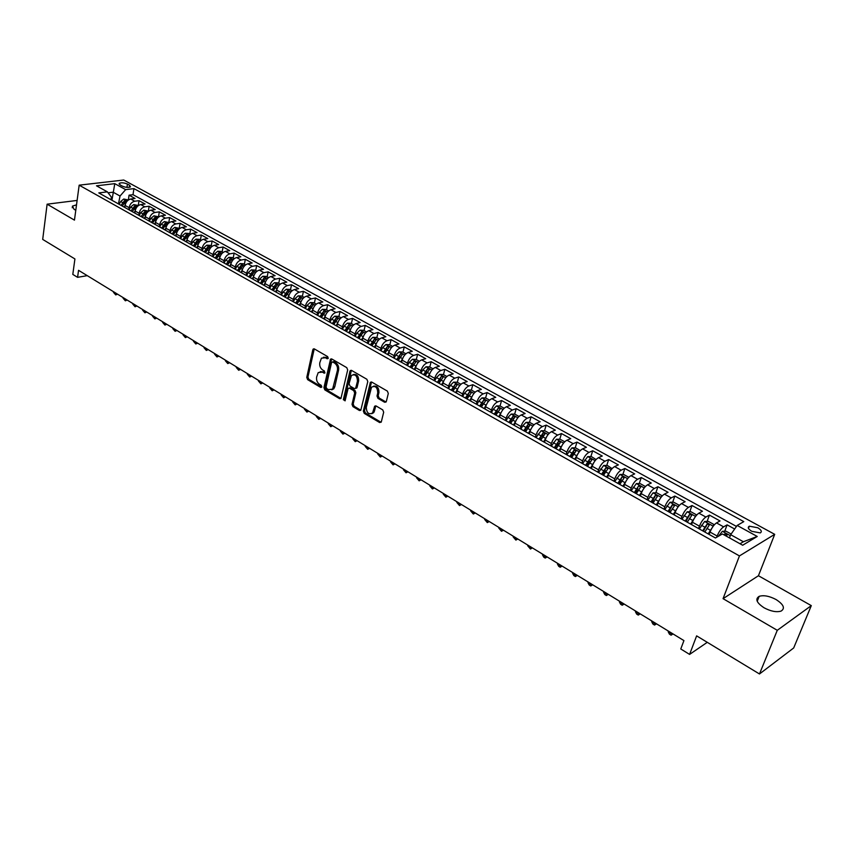 <?xml version="1.0" encoding="UTF-8"?>
<svg xmlns="http://www.w3.org/2000/svg" width="854" height="854" viewBox="0 0 854 854"><rect width="100%" height="100%" fill="white"/><g stroke="black" fill="none" stroke-linecap="round" stroke-linejoin="round"><path stroke-width="1.28" d="M328.246 358.178L327.605 356.577L314.368 348.923L312.799 349.766L306.767 377.404L307.653 379.656L320.709 387.438L321.819 386.883L321.189 385.293L319.481 384.289C317.154 382.571 316.204 380.147 316.62 377.041L318.222 372.579L322.193 372.163L324.776 373.07L324.381 370.999L322.673 369.995C320.325 368.287 319.364 365.864 319.791 362.726L321.446 358.178L325.395 357.762L327.125 358.755L328.246 358.178M776.083 599.551C769.39 596.039 763.754 594.971 759.185 596.327C754.947 598.996 756.591 602.817 764.095 607.802C770.778 611.336 776.425 612.446 781.047 611.112C785.349 608.379 783.694 604.525 776.083 599.551M76.518 204.853L72.473 206.102L74.127 209.401L75.792 210.212M757.776 527.761L749.31 526.181C747.378 527.377 748.2 529.085 751.787 531.316L760.263 532.907C762.216 531.711 761.384 529.992 757.776 527.761M384.62 402.255L386.339 401.455L388.303 393.459L387.364 391.1L371.768 382.09L370.38 382.293L363.334 411.062L364.252 413.379L379.635 422.538L381.332 421.759L383.681 412.236L382.741 409.888L376.091 405.97L374.671 406.194L372.547 413.005C368.704 414.852 366.622 412.973 366.291 407.358L371.533 387.204C375.397 385.4 377.479 387.3 377.767 392.904L377.009 396.021L377.948 398.359L384.62 402.255L386.072 402.02M77.106 200.434L47.119 204.181L42.7 239.408L74.917 258.943L72.803 274.401L77.575 277.337L78.547 270.323L683.926 640.596L680.777 648.976L689.594 654.41L707.272 642.315M777.279 630.305L811.3 605.625L758.437 575.735L723.06 598.665L777.279 630.305L759.484 673.977L696.629 635.867L689.594 654.41M723.06 598.665L739.447 555.922L79.166 185.169L123.734 180.023L774.706 534.337L739.447 555.922M47.119 204.181L74.458 220.129L79.166 185.169M347.685 369.953L346.767 367.647L331.79 358.99L330.53 359.128L323.933 387.62L324.83 389.894L339.604 398.69L340.917 398.53L347.685 369.953M351.57 370.422L366.857 379.251L367.786 381.589L360.794 410.294L359.417 410.496L352.937 406.632L352.019 404.326L354.688 393.021L353.769 390.705L349.478 388.186L348.144 388.367L345.101 400.739L343.329 399.683L349.926 371.255L351.57 370.422M811.3 605.625L793.686 647.962L759.484 673.977M734.654 529.01L727.117 524.858L724.715 531.252M716.677 537.262L717.146 536.034C718.961 531.668 721.118 528.605 723.616 526.843L716.495 522.915L720.007 520.94L709.428 515.101L707.112 521.42M698.561 528.53L699.437 526.139C701.219 521.805 703.365 518.773 705.884 517.044L698.871 513.169L702.436 511.247L692.007 505.504L689.765 511.738M686.2 521.613L686.755 520.065M681.14 518.784L681.994 516.403C683.744 512.08 685.89 509.08 688.431 507.393L681.524 503.572L685.121 501.704L674.852 496.046L672.674 502.205M669.184 512.09L670.112 509.443M663.985 509.176L664.818 506.817C666.526 502.515 668.661 499.537 671.233 497.882L664.423 494.124L668.052 492.299L657.943 486.727L655.829 492.811M652.403 502.696L653.662 499.056M647.076 499.718L647.887 497.359C649.563 493.078 651.698 490.132 654.281 488.52L647.578 484.805L651.25 483.033L641.279 477.535L639.24 483.545M635.878 493.452L637.394 488.968M630.412 490.399L631.213 488.05C632.857 483.791 634.981 480.866 637.586 479.286L630.978 475.625L634.682 473.895L624.861 468.483L622.876 474.429M619.577 484.335L621.242 479.329M613.994 481.208L614.773 478.87C616.385 474.632 618.509 471.739 621.136 470.191L614.624 466.583L618.36 464.896L608.678 459.559L606.756 465.441M603.543 475.283L605.262 469.999M597.821 472.155L598.569 469.828C600.159 465.611 602.273 462.74 604.92 461.224L598.494 457.669L602.262 456.025L592.719 450.773L590.861 456.58M588.064 465.313L589.452 460.968M581.873 463.231L582.609 460.914C584.168 456.709 586.271 453.869 588.929 452.385L582.599 448.884L586.399 447.282L576.994 442.094L575.19 447.848M572.767 455.545L573.845 452.108M566.149 454.435L566.864 452.118C568.39 447.944 570.493 445.126 573.173 443.664L566.939 440.216L570.76 438.668L561.484 433.554L559.733 439.234M557.662 445.969L558.452 443.418M550.649 445.756L551.353 443.461C552.848 439.298 554.951 436.511 557.641 435.081L551.492 431.676L555.346 430.16L546.197 425.121L544.5 430.747M542.728 436.597L543.251 434.867M535.362 437.205L536.056 434.921C537.529 430.779 539.611 428.014 542.322 426.605L536.259 423.253L540.144 421.78L531.113 416.805L529.469 422.378M527.943 427.534L528.263 426.456M520.299 428.772L520.972 426.498C522.413 422.378 524.495 419.634 527.217 418.257L521.239 414.948L525.146 413.517L516.254 408.618L514.652 414.115M513.307 418.748L513.478 418.161M505.44 420.456L506.091 418.182C507.511 414.083 509.592 411.372 512.325 410.027L506.422 406.76L510.361 405.362L501.586 400.526L500.028 405.981M490.783 412.258L491.424 409.995C492.811 405.917 494.882 403.216 497.636 401.903L491.819 398.679L495.768 397.323L487.111 392.552L485.606 397.953L481.976 397.889L478.774 401.145L476.927 404.497M476.329 404.166L476.948 401.914C478.315 397.857 480.386 395.178 483.15 393.886L477.407 390.716L481.378 389.392L472.849 384.684L471.376 390.064M462.067 396.192L462.676 393.95C464.021 389.904 466.081 387.246 468.857 385.987L463.188 382.859L467.191 381.567L458.769 376.924L457.328 382.282M448.265 388.463L448.596 386.083C449.909 382.058 451.969 379.432 454.755 378.194L449.161 375.098L453.186 373.849L444.87 369.27L443.472 374.596M434.12 380.553L434.697 378.322C435.999 374.319 438.038 371.714 440.835 370.497L435.326 367.444L439.362 366.227L431.163 361.712L429.797 367.017M420.424 372.888L420.99 370.668C422.26 366.686 424.299 364.092 427.107 362.907L421.673 359.897L425.73 358.712L417.638 354.25L416.293 359.545M406.91 365.32L407.465 363.121C408.714 359.15 410.742 356.577 413.56 355.413L408.191 352.446L412.268 351.293L404.284 346.895L402.971 352.158M393.577 357.858L394.11 355.659C395.338 351.709 397.366 349.169 400.195 348.026L394.9 345.091L398.989 343.97L391.1 339.625L389.83 344.877M380.414 350.492L380.937 348.304C382.144 344.375 384.161 341.846 387.001 340.725L381.77 337.832L385.88 336.743L378.098 332.452L376.849 337.682M367.423 343.223L367.935 341.045C369.12 337.127 371.127 334.629 373.977 333.53L368.811 330.669L372.942 329.612L365.256 325.374L364.039 330.583M354.591 336.049L355.093 333.871C356.257 329.986 358.264 327.498 361.114 326.42L356.022 323.602L360.164 322.566L352.574 318.393L351.389 323.57M341.931 328.961L342.422 326.794C343.564 322.919 345.56 320.453 348.421 319.396L343.393 316.62L347.546 315.617L340.052 311.486L338.899 316.653M329.43 321.969L329.911 319.812C331.032 315.948 333.028 313.503 335.889 312.468L330.925 309.724L335.088 308.753L327.69 304.675L326.57 309.81M317.09 315.062L317.549 312.916C318.659 309.073 320.645 306.639 323.517 305.625L318.617 302.914L322.791 301.974L315.489 297.939L314.389 303.063M304.899 308.241L305.358 306.106C306.437 302.273 308.422 299.871 311.294 298.868L306.458 296.189L310.653 295.27L303.437 291.299L302.359 296.402M292.869 301.505L293.306 299.38C294.374 295.569 296.349 293.178 299.231 292.196L294.449 289.549L298.654 288.663L291.524 284.734L290.477 289.816M280.977 294.843L281.414 292.73C282.46 288.94 284.425 286.57 287.318 285.61L282.589 282.994L286.805 282.13L279.77 278.255L278.746 283.314M269.234 288.278L269.661 286.165C270.686 282.396 272.65 280.037 275.543 279.098L270.878 276.525L275.105 275.682L268.145 271.85L267.153 276.888M257.641 281.788L258.047 279.685C259.061 275.927 261.014 273.59 263.918 272.672L259.306 270.12L263.544 269.309L256.67 265.519L255.698 270.537M246.187 275.372L246.582 273.291C247.575 269.544 249.528 267.227 252.432 266.32L247.873 263.801L252.122 263.011L245.333 259.274L244.383 264.27M234.861 269.042L235.256 266.96C236.227 263.235 238.17 260.929 241.084 260.043L236.579 257.556L240.839 256.798L234.135 253.094L233.206 258.068M223.684 262.786L224.068 260.716C225.018 257.001 226.961 254.716 229.875 253.851L225.424 251.386L229.694 250.649L223.065 246.998L222.157 251.951M212.635 256.606L213.009 254.535C213.948 250.841 215.881 248.578 218.795 247.724L214.397 245.29L218.677 244.575L212.123 240.967L211.237 245.899M201.715 250.489L202.078 248.439C203.006 244.756 204.928 242.504 207.853 241.671L203.508 239.269L207.789 238.576L201.32 235.01L200.455 239.921M190.922 244.457L191.285 242.408C192.193 238.746 194.114 236.505 197.028 235.693L192.737 233.313L197.028 232.64L190.634 229.118L189.791 234.017M180.269 238.49L180.61 236.451C181.507 232.811 183.418 230.58 186.343 229.779L182.105 227.431L186.396 226.78L180.077 223.3L179.255 228.178M169.732 232.598L170.063 230.559C170.949 226.929 172.85 224.73 175.775 223.94L171.59 221.624L175.881 220.983L169.636 217.546L168.836 222.403M159.314 226.769L159.645 224.741C160.509 221.133 162.409 218.934 165.334 218.165L161.192 215.87L165.495 215.261L159.314 211.856L158.545 216.692M149.012 221.005L149.333 218.987C150.187 215.389 152.076 213.212 155.012 212.454L150.912 210.191L155.225 209.593L149.119 206.23L148.361 211.055M138.839 215.304L139.149 213.297C139.992 209.721 141.871 207.554 144.806 206.817L140.761 204.576L145.073 203.999L139.031 200.669L134.718 201.234C131.783 201.96 129.904 204.117 129.082 207.671L128.783 209.668M138.295 205.472L139.031 200.669M716.495 522.915C713.987 524.655 711.83 527.708 710.026 532.053L709.14 534.455M698.871 513.169C696.341 514.877 694.195 517.898 692.423 522.232L691.559 524.612M681.524 503.572C678.962 505.248 676.827 508.237 675.087 512.549L674.244 514.919M664.423 494.124C661.85 495.758 659.715 498.725 658.018 503.017L657.185 505.376M647.578 484.805C644.983 486.406 642.848 489.353 641.183 493.623L640.383 495.96M630.978 475.625C628.363 477.205 626.238 480.108 624.605 484.357L623.815 486.705M614.624 466.583C611.987 468.12 609.863 471.002 608.261 475.24L607.493 477.567M598.494 457.669C595.846 459.174 593.733 462.035 592.164 466.241L591.406 468.568M582.599 448.884C579.941 450.357 577.827 453.186 576.279 457.381L575.553 459.698M566.939 440.216C564.248 441.667 562.156 444.475 560.63 448.638L559.925 450.944M551.492 431.676C548.791 433.095 546.699 435.882 545.204 440.023L544.51 442.319M536.259 423.253C533.547 424.641 531.455 427.406 529.992 431.537L529.32 433.821M521.239 414.948C518.506 416.314 516.424 419.047 514.994 423.157L514.332 425.431M506.422 406.76C503.679 408.095 501.608 410.806 500.198 414.895L499.547 417.168M491.819 398.679C489.064 399.992 486.993 402.682 485.606 406.75L484.976 409.013M477.407 390.716C474.632 391.997 472.572 394.665 471.216 398.711L470.597 400.964M463.188 382.859C460.413 384.108 458.352 386.755 457.018 390.79L456.42 393.021M449.161 375.098C446.375 376.326 444.326 378.952 443.012 382.966L442.425 385.197M435.326 367.444C432.519 368.65 430.48 371.255 429.199 375.248L428.623 377.468M421.673 359.897C418.855 361.082 416.827 363.655 415.556 367.636L415.001 369.846M408.191 352.446C405.372 353.609 403.344 356.161 402.106 360.121L401.561 362.331M394.9 345.091C392.061 346.233 390.043 348.763 388.826 352.713L388.292 354.901M381.77 337.832C378.93 338.953 376.913 341.461 375.717 345.39L375.194 347.578M368.811 330.669C365.96 331.758 363.953 334.256 362.779 338.163L362.267 340.34M356.022 323.602C353.161 324.669 351.165 327.146 350.001 331.032L349.51 333.199M343.393 316.62C340.532 317.667 338.536 320.122 337.394 323.997L336.914 326.153M330.925 309.724C328.053 310.749 326.068 313.194 324.947 317.047L324.477 319.193M318.617 302.914C315.734 303.917 313.749 306.34 312.66 310.183L312.19 312.318M306.458 296.189C303.576 297.181 301.59 299.583 300.523 303.405L300.064 305.529M294.449 289.549C291.556 290.52 289.591 292.911 288.535 296.712L288.086 298.825M282.589 282.994C279.696 283.944 277.731 286.314 276.696 290.093L276.258 292.207M270.878 276.525C267.975 277.454 266.021 279.802 264.996 283.571L264.58 285.674M259.306 270.12C256.403 271.038 254.449 273.365 253.446 277.123L253.04 279.215M247.873 263.801C244.97 264.697 243.027 267.014 242.034 270.75L241.639 272.832M236.579 257.556C233.676 258.442 231.733 260.737 230.761 264.452L230.377 266.533M225.424 251.386C222.51 252.25 220.578 254.535 219.627 258.228L219.243 260.299M214.397 245.29C211.482 246.144 209.561 248.407 208.622 252.09L208.248 254.15M203.508 239.269C200.583 240.102 198.662 242.344 197.744 246.016L197.381 248.066M192.737 233.313C189.823 234.135 187.901 236.366 186.994 240.017L186.652 242.066M182.105 227.431C179.18 228.231 177.269 230.452 176.372 234.081L176.031 236.12M171.59 221.624C168.654 222.403 166.754 224.602 165.879 228.221L165.548 230.249M161.192 215.87C158.257 216.638 156.367 218.827 155.503 222.435L155.182 224.453M150.912 210.191C147.988 210.949 146.098 213.116 145.244 216.702L144.934 218.72M140.761 204.576C137.825 205.312 135.946 207.469 135.113 211.045L134.804 213.052M120.136 184.934L122.303 186.119C125.645 187.506 128.378 187.752 130.502 186.877L129.616 185.254L127.449 184.069C124.108 182.692 121.375 182.446 119.261 183.322L120.136 184.934M740.023 543.763L743.386 541.746L730.672 534.689L737.162 525.445L743.802 521.613L133.929 188.617L125.655 189.631L120.03 196.036L118.46 203.903M737.162 525.445L757.231 536.461L742.67 545.236L722.399 533.963L715.438 537.977L98.797 192.908L107.369 191.862L96.491 185.809L114.788 183.663L125.655 189.631M736.468 526.427L133.01 194.68L129.061 195.182L135.039 198.47L130.715 199.025C127.78 199.751 125.901 201.886 125.09 205.44L124.791 207.447M114.788 201.854L118.471 203.903M144.806 206.817L149.119 206.23M155.012 212.454L159.314 211.856M165.334 218.165L169.636 217.546M175.775 223.94L180.077 223.3M186.343 229.779L190.634 229.118M197.028 235.693L201.32 235.01M207.853 241.671L212.123 240.967M218.795 247.724L223.065 246.998M229.875 253.851L234.135 253.094M241.084 260.043L245.333 259.274M252.432 266.32L256.67 265.519M263.918 272.672L268.145 271.85M275.543 279.098L279.77 278.255M287.318 285.61L291.524 284.734M299.231 292.196L303.437 291.299M311.294 298.868L315.489 297.939M323.517 305.625L327.69 304.675M335.889 312.468L340.052 311.486M348.421 319.396L352.574 318.393M361.114 326.42L365.256 325.374M373.977 333.53L378.098 332.452M387.001 340.725L391.1 339.625M400.195 348.026L404.284 346.895M413.56 355.413L417.638 354.25M427.107 362.907L431.163 361.712M440.835 370.497L444.87 369.27M454.755 378.194L458.769 376.924M468.857 385.987L472.849 384.684M483.15 393.886L487.111 392.552M497.636 401.903L501.586 400.526M512.325 410.027L516.254 408.618M527.217 418.257L531.113 416.805M542.322 426.605L546.197 425.121M557.641 435.081L561.484 433.554M573.173 443.664L576.994 442.094M588.929 452.385L592.719 450.773M604.92 461.224L608.678 459.559M621.136 470.191L624.861 468.483M637.586 479.286L641.279 477.535M654.281 488.52L657.943 486.727M671.233 497.882L674.852 496.046M688.431 507.393L692.007 505.504M705.884 517.044L709.428 515.101M723.616 526.843L727.117 524.858M730.672 534.689L729.465 537.892M120.03 196.036L113.112 192.193L108.095 192.812M111.938 200.252L114.788 183.663M110.999 199.729L111.372 197.114L107.369 191.862M758.437 575.735L774.706 534.337M77.575 277.337L87.268 275.65M128.346 199.964L129.061 195.182M133.01 194.68L133.929 188.617M124.844 207.479L128.901 209.753M135.017 213.169L139.117 215.464M145.308 218.923L149.461 221.25M155.716 224.751L159.922 227.1M166.242 230.644L170.501 233.025M176.906 236.611L181.208 239.013M187.688 242.643L192.043 245.087M198.608 248.749L203.017 251.225M209.657 254.94L214.119 257.438M232.16 267.526L236.729 270.088M220.524 261.014L225.349 263.726M243.614 273.942L248.247 276.525M255.218 280.432L259.904 283.058M266.96 287.008L271.7 289.655M278.852 293.659L283.656 296.349M290.894 300.405L295.762 303.127M303.095 307.226L308.016 309.981M315.446 314.133L320.442 316.93M327.957 321.136L333.017 323.965M340.629 328.235L345.753 331.096M353.471 335.419L358.659 338.323M379.656 350.076L384.983 353.054L389.2 347.098L387.47 346.35L383.425 352.179M366.195 342.539L371.736 345.635M393.021 357.548L398.412 360.569M406.547 365.117L412.023 368.181M420.264 372.792L425.815 375.899M434.174 380.574L439.789 383.724M447.998 388.314L453.965 391.655M462.558 396.459L468.334 399.693M477.044 404.561L482.894 407.838M491.733 412.781L497.668 416.111M506.625 421.118L512.646 424.491M521.73 429.573L527.836 432.989M537.049 438.145L543.24 441.614M552.591 446.845L558.879 450.357M568.358 455.662L574.731 459.238M584.349 464.619L590.819 468.238M600.586 473.703L607.151 477.375M633.775 492.278L640.532 496.057M616.834 482.798L623.719 486.641M650.737 501.768L657.601 505.611M667.967 511.407L674.927 515.304M685.452 521.196L692.519 525.146M703.205 531.124L710.389 535.148M757.231 536.461L743.386 541.746M328.182 358.37L326.591 357.442L323.463 357.25M320.218 371.639L323.378 371.832L324.968 372.76M314.251 348.859L307.942 377.073L308.838 379.325L321.777 387.022M331.63 358.915L325.107 387.278L326.014 389.541L340.992 398.434M332.686 361.979L331.555 362.555L326.057 386.969L326.687 388.559L328.491 389.637L332.601 389.146L337.426 370.369C337.864 367.209 336.892 364.754 334.512 363.035L332.686 361.979L333.871 361.658L332.484 361.893M331.747 389.83L333.775 388.805L334.789 386.755L333.615 387.097M333.871 361.658L335.697 362.715C338.077 364.434 339.049 366.878 338.6 370.038L334.789 386.755M349.169 388.058L350.652 387.844L354.944 390.353L355.862 392.669L353.193 403.963L354.111 406.269L360.836 410.24M351.378 370.326L344.504 399.33L345.059 400.878M357.463 381.194C357.207 375.739 355.2 373.828 351.442 375.461L349.072 383.702L349.98 386.008L354.282 388.527L355.627 388.346L357.463 381.194L358.648 380.841C358.669 376.091 356.897 373.999 353.321 374.543M355.68 388.282L357.1 387.374L355.937 387.716M358.648 380.841L357.1 387.374M373.476 386.179C377.148 385.602 378.973 387.727 378.941 392.552L378.183 395.658L379.112 397.996L385.784 401.892M371.789 413.678L373.71 412.621L374.426 411.116L373.251 411.489M374.671 406.194L375.792 405.842L374.426 411.116M371.522 381.984L364.498 410.689L365.416 413.005L381.087 422.282M128.388 199.985L123.745 199.025L120.67 201.491L119.165 204.298M125.122 205.227L124.129 207.074M122.239 206.017L126.2 200.818L124.705 200.37L121.054 205.355M113.529 291.716L115.93 293.178M117.532 294.16L115.728 294.908L113.443 292.281M115.728 294.908L115.845 293.744L116.603 293.595M138.433 205.547L133.715 204.565L130.63 207.042L129.125 209.87M135.156 210.799L134.142 212.678M132.231 211.611L136.202 206.38L134.697 205.921L131.025 210.938M123.147 297.598L125.57 299.081M127.161 300.053L125.346 300.811L123.061 298.163M125.346 300.811L125.485 299.647L126.243 299.498M148.585 211.184L143.792 210.159L140.707 212.667L139.191 215.507M145.297 216.425L144.273 218.346M142.34 217.268L146.322 212.005L144.806 211.536L141.113 216.585M132.872 303.544L135.316 305.049M136.896 306.01L135.081 306.767L132.786 304.109M135.081 306.767L135.989 305.454M158.865 216.873L153.998 215.816L150.902 218.346L149.375 221.197M155.556 222.115L154.51 224.079M154.275 219.788L152.546 222.979L156.549 217.685L155.022 217.215L151.318 222.296M142.703 309.564L145.084 311.646L145.18 311.069M146.739 312.03L144.924 312.799L142.607 310.13M144.924 312.799L145.084 311.646L145.853 311.486M169.263 222.638L164.31 221.549L161.214 224.1L159.677 226.961M165.943 227.879L164.875 229.875M162.89 228.765L166.904 223.449L165.366 222.958L161.652 228.071M162.868 228.755L164.79 225.317M152.642 315.638L152.546 316.215L155.054 317.741L155.15 317.176M156.698 318.115L154.873 318.894L152.546 316.215M154.873 318.894L155.812 317.581M179.778 228.466L174.75 227.345L171.643 229.918L170.095 232.8M176.447 233.708L175.358 235.747M173.351 234.626L177.376 229.267L175.828 228.765L172.092 233.921M173.309 234.594L175.369 230.986M162.698 321.787L165.132 323.912L165.228 323.335M166.765 324.274L164.939 325.064L162.602 322.364M164.939 325.064L165.9 323.741M190.41 234.359L188.723 233.42L185.307 233.206L182.201 235.8L180.642 238.704M187.079 239.6L185.958 241.682M183.941 240.55L187.965 235.16L186.418 234.647L182.66 239.835M183.866 240.508L186.418 234.647M172.871 328.011L172.764 328.587L175.326 330.146L175.422 329.58M176.949 330.498L175.113 331.299L172.764 328.587M175.113 331.299L176.084 329.975M201.181 240.326L199.42 239.344L195.993 239.131L192.887 241.757L191.317 244.671M197.84 245.557L196.698 247.681M194.648 246.539L198.683 241.116L197.125 240.593L193.356 245.813M194.552 246.486L197.125 240.593M183.151 334.298L183.055 334.875L185.638 336.455L185.745 335.889M187.239 336.796L185.403 337.608L183.055 334.875M185.403 337.608L186.396 336.284M212.08 246.358L210.244 245.344L206.807 245.141L203.69 247.777L202.11 250.713M208.728 251.588L207.554 253.766M205.483 252.603L209.529 247.148L207.96 246.614L204.17 251.866M205.376 252.538L207.96 246.614M193.548 340.661L196.068 342.838L196.174 342.262M197.658 343.169L195.812 343.981L193.452 341.237M195.812 343.981L196.826 342.667M223.097 252.474L221.186 251.418L217.749 251.215L214.621 253.873L213.03 256.83M219.745 257.684L218.549 259.915M216.446 258.741L220.503 253.254L218.923 252.709L215.123 257.993M216.318 258.666L218.923 252.709M204.074 347.098L203.967 347.674L206.615 349.297L206.721 348.72M208.195 349.617L206.348 350.439L203.967 347.674M206.348 350.439L207.373 349.115M234.263 258.655L232.267 257.556L228.819 257.353L225.691 260.043L224.09 263.011M230.89 263.854L229.662 266.138M227.548 264.943L231.615 259.435L230.025 258.879L226.203 264.196M227.388 264.857L230.025 258.879M214.717 353.609L214.61 354.196L217.29 355.83L217.407 355.253M218.848 356.139L217.001 356.961L214.61 354.196M217.001 356.961L218.048 355.648M245.557 264.911L243.486 263.769L240.027 263.576L236.889 266.288L235.277 269.277M242.184 270.099L240.924 272.437M238.778 271.23L242.856 265.69L241.255 265.114L237.423 270.472M238.597 271.134L241.255 265.114M225.488 360.196L225.381 360.783L228.093 362.438L228.199 361.861M229.63 362.726L227.783 363.569L225.381 360.783M227.783 363.569L228.851 362.245M256.979 271.252L254.834 270.056L251.364 269.875L248.226 272.607L246.603 275.618M253.606 276.418L252.314 278.81M250.147 277.593L254.236 272.02L252.624 271.433L248.77 276.824M249.944 277.486L252.624 271.433M236.387 366.857L239.013 369.131L239.131 368.544M240.54 369.408L238.693 370.252L236.27 367.444M238.693 370.252L239.771 368.928M268.551 277.667L266.32 276.429L262.84 276.248L259.701 279.002L258.068 282.033M265.178 282.813L263.854 285.268M261.655 284.03L265.754 278.425L264.132 277.828L260.267 283.261M261.42 283.912L264.132 277.828M247.414 373.604L250.073 375.888L250.19 375.301M251.578 376.155L249.72 377.009L247.297 374.191M249.72 377.009L250.82 375.696M280.272 284.158L277.956 282.877L274.465 282.695L271.316 285.482L269.672 288.524M276.899 289.282L275.532 291.801M273.301 290.552L277.411 284.905L275.778 284.297L271.892 289.762M273.045 290.413L275.778 284.297M258.57 380.425L258.452 381.023L261.26 382.741L261.377 382.144M262.754 382.987L260.886 383.852L258.452 381.023M260.886 383.852L262.007 382.539M292.132 290.734L289.73 289.399L286.229 289.228L283.08 292.036L281.425 295.1M288.759 295.826L287.35 298.42M285.097 297.149L289.218 291.481L287.574 290.851L283.677 296.359M284.82 297L287.574 290.851M269.864 387.332L269.736 387.929L272.586 389.67L272.704 389.072M274.059 389.904L272.191 390.78L269.736 387.929M272.191 390.78L273.333 389.456M304.141 297.384L301.654 296.007L298.142 295.847L294.993 298.676L293.317 301.75M300.768 302.444L299.327 305.113M297.032 303.832L301.174 298.121L299.519 297.491L295.601 303.021M296.733 303.672L299.519 297.491M281.286 394.324L281.158 394.922L284.04 396.683L284.168 396.085M285.492 396.896L283.624 397.783L281.158 394.922M283.624 397.783L284.788 396.459M316.3 304.12L313.717 302.69L310.205 302.54L307.045 305.401L305.369 308.497M312.938 309.148L311.443 311.902M309.127 310.6L313.279 304.857L311.603 304.205L307.675 309.788M308.796 310.418L311.603 304.205M292.847 401.401L292.719 401.999L295.633 403.782L295.762 403.184M297.075 403.974L295.196 404.871L292.719 401.999M295.196 404.871L296.381 403.558M328.609 310.952L325.94 309.468L322.417 309.319L319.257 312.201L317.56 315.318M325.267 315.927L323.719 318.766M321.371 317.453L325.534 311.678L323.847 311.005L319.898 316.631M321.019 317.25L323.847 311.005M304.558 408.554L304.43 409.151L307.376 410.966L307.504 410.358M308.796 411.148L306.917 412.055L304.43 409.151M306.917 412.055L308.113 410.731M341.088 317.859L338.323 316.332L334.789 316.183L331.619 319.097L329.911 322.236M337.746 322.78L336.145 325.726M333.775 324.392L337.938 318.585L336.252 317.901L332.281 323.559M333.391 324.178L336.252 317.901M316.407 415.802L316.268 416.41L319.257 418.236L319.396 417.627M320.656 418.407L318.777 419.325L316.268 416.41M318.777 419.325L319.994 418.001M353.716 324.862L350.855 323.271L347.311 323.132L344.141 326.079L342.422 329.238M350.396 329.719L348.742 332.772M346.329 331.427L350.514 325.577L348.806 324.872L344.824 330.573M345.923 331.192L348.806 324.872M328.406 423.146L328.267 423.744L331.288 425.591L331.427 424.993M332.665 425.751L330.776 426.68L328.267 423.744M330.776 426.68L332.025 425.356M366.515 331.95L363.548 330.306L360.004 330.178L356.823 333.156L355.093 336.327M359.054 338.547L360.794 335.366L363.228 336.722L361.488 339.903M360.794 335.366L363.238 332.654L361.53 331.939L357.516 337.682M358.616 338.291L361.53 331.939M340.543 430.565L340.404 431.174L343.468 433.053L343.607 432.444M344.824 433.181L342.934 434.12L340.404 431.174M342.934 434.12L344.205 432.807M379.475 339.134L376.411 337.437L372.846 337.319L369.675 340.319L367.925 343.511M376.208 343.842L374.404 347.13M371.938 345.753L376.144 339.828L374.415 339.102L370.39 344.888M371.469 345.486L374.415 339.102M352.841 438.091L352.702 438.7L355.798 440.6L355.947 439.991M357.132 440.717L355.243 441.667L352.702 438.7M355.243 441.667L356.534 440.344M392.605 346.414L389.435 344.653L385.869 344.546L382.688 347.567L380.937 350.78M389.371 351.037L387.492 354.453M384.492 352.777L387.47 346.35M365.298 445.703L365.149 446.322L368.287 448.233L368.437 447.624M369.59 448.339L367.7 449.3L365.149 446.322M367.7 449.3L369.013 447.987M405.906 353.78L402.629 351.965L399.064 351.859L395.872 354.922L394.11 358.157M402.714 358.317L400.761 361.882M398.231 360.452L402.437 354.463L400.697 353.695L396.63 359.566M397.686 360.164L400.697 353.695M377.906 453.421L377.756 454.029L380.927 455.972L381.087 455.363M382.218 456.057L380.318 457.029L377.756 454.029M380.318 457.029L381.653 455.716M419.389 361.253L416.005 359.385L412.418 359.278L409.237 362.374L407.454 365.629M416.229 365.704L414.19 369.398M411.628 367.957L415.855 361.925L414.094 361.146L410.005 367.049M411.062 367.647L414.094 361.146M390.673 461.235L390.524 461.843L393.737 463.818L393.897 463.199M394.996 463.871L393.096 464.864L390.524 461.843M393.096 464.864L394.463 463.551M433.042 368.821L429.551 366.889L425.965 366.793L422.773 369.921L420.979 373.187M429.936 373.187L427.811 377.02M425.207 375.557L429.445 369.494L427.673 368.682L423.563 374.639M424.609 375.226L427.673 368.682M403.611 469.145L403.451 469.753L406.707 471.75L406.867 471.13M407.945 471.792L406.045 472.785L403.451 469.753M406.045 472.785L407.433 471.483M446.888 376.497L443.279 374.5L439.682 374.415L436.49 377.564L434.686 380.863M443.824 380.767L441.603 384.738M438.967 383.265L443.215 377.158L441.433 376.336L437.312 382.336M438.337 382.902L441.433 376.336M416.709 477.151L416.549 477.77L419.848 479.788L420.008 479.169M421.054 479.809L419.154 480.823L416.549 477.77M419.154 480.823L420.563 479.51M460.925 384.279L457.2 382.208L453.591 382.133L450.4 385.314L448.574 388.634M457.904 388.442L455.588 392.562M452.919 391.068L457.178 384.919L455.374 384.076L451.232 390.129M452.246 390.694L455.374 384.076M429.978 485.275L429.808 485.894L433.159 487.933L433.32 487.314M434.344 487.944L432.434 488.958L429.808 485.894M432.434 488.958L433.875 487.655M475.144 392.157L471.301 390.022L467.682 389.958L464.491 393.171L462.654 396.512M472.177 396.224L469.764 400.494M467.053 398.978L471.323 392.797L469.508 391.933L465.345 398.017M466.348 398.583L469.508 391.933M443.418 493.495L443.247 494.114L446.642 496.185L446.813 495.566M447.795 496.174L445.895 497.199L443.247 494.114M445.895 497.199L447.347 495.896M486.652 404.113L484.133 408.532M489.566 400.142L485.595 397.943M481.389 406.995L485.659 400.772L483.834 399.896L479.66 406.034M480.642 406.579L483.834 399.896M457.039 501.821L456.869 502.451L460.295 504.554L460.477 503.924M461.427 504.511L459.516 505.557L456.869 502.451M459.516 505.557L461.011 504.255M504.18 408.244L500.081 405.981L496.452 405.928L493.26 409.215L491.392 412.599M501.33 412.108L498.693 416.688M495.918 415.129L500.198 408.863L498.362 407.966L494.156 414.147M495.128 414.692L498.362 407.966M470.842 510.265L470.661 510.895L474.141 513.019L474.322 512.389M475.251 512.955L473.329 514.023L470.661 510.895M473.329 514.023L474.845 512.71M518.997 416.464L514.77 414.115L511.14 414.083L507.938 417.403L506.059 420.808M516.211 420.221L513.467 424.95M510.649 423.37L514.941 417.072L513.083 416.144L508.867 422.378M509.827 422.911L513.083 416.144M484.826 518.816L484.645 519.445L488.168 521.602L488.349 520.972M489.246 521.516L487.324 522.595L484.645 519.445M487.324 522.595L488.872 521.292M534.028 424.79L529.672 422.378L526.032 422.346L522.829 425.698L520.929 429.124M531.305 428.441L528.445 433.33M525.584 431.729L529.886 425.388L528.018 424.438L523.78 430.726M524.719 431.249L528.018 424.438M499.003 527.484L498.811 528.124L502.387 530.302L502.579 529.672M503.433 530.195L501.511 531.284L498.811 528.124M501.511 531.284L503.081 529.982M549.261 433.234L544.777 430.747L541.126 430.726L536.013 437.568M546.613 436.768L543.624 441.828M540.731 440.205L545.044 433.821L543.155 432.85L538.895 439.18M539.824 439.703L543.155 432.85M513.361 536.269L513.169 536.91L516.798 539.13L516.99 538.49M517.802 538.991L515.891 540.091L513.169 536.91M515.891 540.091L517.492 538.799M564.718 441.796L560.085 439.234L556.434 439.223L551.3 446.13M562.145 445.222L559.028 450.453M556.093 448.798L560.416 442.372L558.516 441.379L554.235 447.763M555.143 448.275L558.516 441.379M527.921 545.183L527.729 545.813L531.401 548.065L531.594 547.425M532.384 547.905L530.451 549.015L527.729 545.813M530.451 549.015L532.085 547.724M580.282 450.602L575.628 447.838L571.966 447.848L566.81 454.808M577.902 453.794L574.657 459.185M571.668 457.52L576.002 451.051L574.091 450.037L569.789 456.463M570.685 456.965L574.091 450.037M542.685 554.203L542.482 554.844L546.208 557.128L546.411 556.488M547.147 556.936L545.226 558.068L543.742 557.16L542.482 554.844M545.226 558.068L546.891 556.776M596.06 459.548L591.384 456.58L587.712 456.591L582.545 463.615M593.882 462.484L590.498 468.056M587.477 466.369L591.822 459.858L589.879 458.811L585.566 465.302M586.442 465.793L589.879 458.811M557.651 563.362L557.438 564.003L561.217 566.309L561.42 565.668M562.124 566.095L560.203 567.237L558.697 566.319L557.438 564.003M560.203 567.237L561.889 565.956M612.083 468.611L607.365 465.43L603.693 465.462L598.515 472.54M610.108 471.301L606.586 477.055M603.511 475.336L607.856 468.782L605.913 467.714L601.568 474.258M602.433 474.739L605.913 467.714M572.82 572.639L572.607 573.28L576.429 575.628L576.642 574.977M577.304 575.382L575.382 576.546L573.856 575.607L572.607 573.28M575.382 576.546L577.112 575.265M628.352 477.813L628.491 477.14L623.58 474.418L619.897 474.461L614.709 481.603M626.558 480.247L622.897 486.182M619.78 484.442L624.135 477.845L622.171 476.745L617.805 483.343M618.648 483.812L622.171 476.745M588.203 582.044L587.99 582.695L591.865 585.065L592.078 584.414M592.708 584.798L590.776 585.972L589.228 585.022L587.99 582.695M590.776 585.972L592.537 584.691M644.855 487.143L645.016 486.3L640.03 483.535L636.347 483.588L631.138 490.804M643.265 489.331L639.443 495.448M640.628 495.256L640.265 495.907M636.283 493.676L640.66 487.026L638.675 485.905L634.287 492.566M635.109 493.025L637.831 488.371M603.799 591.587L603.575 592.238L607.514 594.64L607.738 593.989M608.315 594.352L606.383 595.537L604.813 594.576L603.575 592.238M606.383 595.537L608.176 594.267M661.626 496.601L661.786 495.598L656.726 492.79L653.043 492.854L647.812 500.134M660.217 498.544L656.246 504.853M657.505 504.458L657.036 505.29M653.032 503.049L657.431 496.345L655.434 495.203L651.004 501.917M651.815 502.365L655.434 495.203M619.62 601.259L619.396 601.921L623.388 604.354L623.612 603.703M624.146 604.034L622.214 605.24L620.623 604.269L619.396 601.921M622.214 605.24L624.039 603.97M678.652 506.198L678.802 505.024L673.667 502.184L669.974 502.259L664.732 509.603M677.425 507.884L673.294 514.386M674.66 513.777L674.073 514.823M670.027 512.56L674.457 505.803L672.44 504.629L667.977 511.418M668.767 511.856L672.44 504.629M635.664 611.08L635.44 611.731L639.486 614.207L639.721 613.556M640.212 613.855L638.28 615.083L636.657 614.09L635.44 611.731M638.28 615.083L640.137 613.812M695.935 515.933L696.074 514.599L690.865 511.706L687.171 511.802L681.908 519.211M694.9 517.375L690.598 524.068M692.071 523.224L691.356 524.495M687.289 522.221L691.729 515.4L689.69 514.204L685.207 521.057M685.965 521.484L689.69 514.204M651.944 621.039L651.709 621.691L655.819 624.199L656.053 623.548M656.502 623.815L654.57 625.064L652.926 624.06L651.709 621.691M654.57 625.064L656.459 623.794M713.485 525.818L713.613 524.313L708.318 521.388L704.614 521.484L699.351 528.968M712.631 527.014L708.169 533.899M709.759 532.789L708.895 534.316M704.806 532.021L709.268 525.146L707.208 523.918L702.693 530.836M703.429 531.252L707.208 523.918M668.458 631.138L668.212 631.8L672.386 634.341L672.621 633.679M671.095 635.184L673.027 633.924L671.095 635.184L669.429 634.17L668.212 631.8M731.131 534.028L726.039 531.209L722.335 531.327L718.566 536.173M726.156 536.045L727.074 535.031L724.993 533.782L724.011 534.85M717.146 536.034L710.026 532.053M699.437 526.139L692.423 522.232M681.994 516.403L675.087 512.549M664.818 506.817L658.018 503.017M647.887 497.359L641.183 493.623M631.213 488.05L624.605 484.357M614.773 478.87L608.261 475.24M598.569 469.828L592.164 466.241M582.609 460.914L576.279 457.381M566.864 452.118L560.63 448.638M551.353 443.461L545.204 440.023M536.056 434.921L529.992 431.537M520.972 426.498L514.994 423.157M506.091 418.182L500.198 414.895M491.424 409.995L485.606 406.75M476.948 401.914L471.216 398.711M462.676 393.95L457.018 390.79M448.596 386.083L443.012 382.966M434.697 378.322L429.199 375.248M420.99 370.668L415.556 367.636M407.465 363.121L402.106 360.121M394.11 355.659L388.826 352.713M380.937 348.304L375.717 345.39M367.935 341.045L362.779 338.163M355.093 333.871L350.001 331.032M342.422 326.794L337.394 323.997M329.911 319.812L324.947 317.047M317.549 312.916L312.66 310.183M305.358 306.106L300.523 303.405M293.306 299.38L288.535 296.712M281.414 292.73L276.696 290.093M269.661 286.165L264.996 283.571M258.047 279.685L253.446 277.123M246.582 273.291L242.034 270.75M235.256 266.96L230.761 264.452M224.068 260.716L219.627 258.228M213.009 254.535L208.622 252.09M202.078 248.439L197.744 246.016M191.285 242.408L186.994 240.017M180.61 236.451L176.372 234.081M170.063 230.559L165.879 228.221M159.645 224.741L155.503 222.435M149.333 218.987L145.244 216.702M139.149 213.297L135.113 211.045M129.082 207.671L125.09 205.44M134.718 201.234L130.715 199.025M126.958 187.368L127.449 184.069M129.306 187.325L129.616 185.254M326.591 357.442L325.395 357.762M324.904 372.878L323.901 373.166M323.378 371.832L322.193 372.163M321.723 387.14L320.709 387.438M308.838 379.325L307.653 379.656M307.942 377.073L306.767 377.404M313.984 349.457L312.799 349.766M328.128 358.488L327.125 358.755M340.778 398.338L339.604 398.69M326.014 389.541L324.83 389.894M325.107 387.278L323.933 387.62M331.363 359.502L330.178 359.822M338.6 370.038L337.426 370.369M335.697 362.715L334.512 363.035M360.58 410.123L359.417 410.496M354.111 406.269L352.937 406.632M353.193 403.963L352.019 404.326M355.862 392.669L354.688 393.021M354.944 390.353L353.769 390.705M350.652 387.844L349.478 388.186M344.504 399.33L343.329 399.683M351.101 370.914L349.926 371.255M379.112 397.996L377.948 398.359M378.183 395.658L377.009 396.021M378.941 392.552L377.767 392.904M375.568 406.397L374.404 406.76M380.788 422.154L379.635 422.538M365.416 413.005L364.252 413.379M364.498 410.689L363.334 411.062M371.244 382.56L370.081 382.912M127.289 200.957L123.83 199.035M122.549 202.547L120.67 201.491M125.399 204.127L123.745 203.209M124.438 202.195L124.705 200.37M137.323 206.529L133.79 204.565M132.541 208.109L130.63 207.042M135.434 209.721L133.747 208.782M134.409 207.789L134.697 205.921M147.475 212.166L143.878 210.159M142.639 213.735L140.707 212.667M145.575 215.379L143.856 214.418M144.507 213.457L144.806 211.536M157.755 217.866L154.072 215.827M152.855 219.435L150.902 218.346M155.834 221.101L154.083 220.118M154.713 219.179L155.022 217.215M168.142 223.631L164.395 221.549M163.189 225.2L161.214 224.1M166.22 226.886L164.438 225.894M165.035 224.976L165.366 222.958M178.657 229.47L174.835 227.345M173.64 231.028L171.643 229.918M176.714 232.736L174.91 231.733M175.486 230.847L175.828 228.765M189.3 235.373L185.393 233.206M184.218 236.921L182.201 235.8M187.346 238.661L185.499 237.636M200.06 241.351L196.078 239.141M194.925 242.888L192.887 241.757M198.096 244.66L196.217 243.614M210.949 247.393L206.892 245.141M205.761 248.93L203.69 247.777M208.974 250.724L207.063 249.656M221.976 253.51L217.834 251.215M216.713 255.036L214.621 253.873M219.99 256.862L218.037 255.773M233.131 259.712L228.904 257.364M227.804 261.228L225.691 260.043M231.135 263.075L229.15 261.975M244.425 265.978L240.113 263.576M239.035 267.483L236.889 266.288M242.408 269.362L240.39 268.241M255.848 272.319L251.45 269.875M250.393 273.814L248.226 272.607M253.83 275.735L251.77 274.582M267.419 278.746L262.936 276.248M261.9 280.229L259.701 279.002M265.391 282.172L263.288 281.009M279.13 285.247L274.55 282.706M273.547 286.72L271.316 285.482M277.091 288.695L274.945 287.51M290.99 291.822L286.314 289.228M285.332 293.296L283.08 292.036M288.93 295.303L286.752 294.086M302.999 298.494L298.227 295.847M297.267 299.946L294.993 298.676M300.928 301.985L298.708 300.757M315.158 305.241L310.29 302.54M309.351 306.682L307.045 305.401M313.076 308.764L310.813 307.504M327.466 312.073L322.502 309.319M321.595 313.514L319.257 312.201M325.374 315.617L323.068 314.336M339.935 319.001L334.875 316.183M333.989 320.421L331.619 319.097M337.832 322.566L335.483 321.253M352.563 326.004L347.397 323.143M346.543 327.413L344.141 326.079M350.45 329.591L348.058 328.267M365.363 333.113L360.089 330.178M359.256 334.501L356.823 333.156M378.322 340.298L372.942 337.319M372.13 341.685L369.675 340.319M376.155 343.927L373.689 342.55M391.452 347.589L385.955 344.546M385.175 348.966L382.688 347.567M389.264 351.24L386.755 349.841M404.753 354.976L399.149 351.869M398.402 356.331L395.872 354.922M402.533 358.637L399.992 357.218M418.225 362.459L412.514 359.288M411.788 363.793L409.237 362.374M415.983 366.131L413.411 364.701M431.889 370.038L426.05 366.804M425.367 371.362L422.773 369.921M429.605 373.732L427 372.28M445.735 377.724L439.778 374.415M439.116 379.037L436.49 377.564M443.418 381.428L440.781 379.955M459.762 385.506L453.677 382.133M453.058 386.809L450.4 385.314M457.413 389.232L454.744 387.748M473.981 393.406L467.778 389.958M467.191 394.676L464.491 393.171M471.611 397.142L468.899 395.637M488.392 401.412L482.062 397.889M481.507 402.661L478.774 401.145M485.99 405.159L483.247 403.632M503.006 409.525L496.548 405.928M496.025 410.763L493.26 409.215M500.572 413.293L497.786 411.735M517.834 417.745L511.236 414.083M510.745 418.972L507.938 417.403M515.357 421.534L512.528 419.965M532.853 426.082L526.117 422.346M525.68 427.288L522.829 425.698M530.345 429.893L527.484 428.292M548.097 434.547L541.212 430.726M540.817 435.732L537.924 434.12M545.546 438.369L542.642 436.746M563.555 443.13L556.53 439.223M556.167 444.283L553.232 442.65M560.971 446.962L558.025 445.318M579.226 451.83L572.052 447.848M571.732 452.972L568.753 451.307M576.61 455.684L573.621 454.018M595.131 460.658L587.808 456.591M587.531 461.768L584.51 460.092M592.473 464.523L589.441 462.836M611.261 469.615L603.789 465.462M603.554 470.703L600.49 468.995M608.56 473.5L605.486 471.782M627.626 478.699L619.993 474.461M619.801 479.767L616.695 478.037M624.893 482.606L621.776 480.866M644.236 487.912L636.443 483.588M636.294 488.958L633.145 487.207M641.461 491.84L638.29 490.079M661.092 497.274L653.129 492.854M653.032 498.298L649.841 496.516M658.274 501.213L655.061 499.419M654.559 497.679L655.413 495.213M678.204 506.774L670.07 502.259M670.027 507.767L666.782 505.952M675.343 510.735L672.077 508.909M671.522 507.127L672.397 504.661M695.572 516.414L687.256 511.802M687.267 517.375L683.969 515.538M692.669 520.385L689.349 518.538M688.751 516.723L689.648 514.236M713.207 526.203L704.71 521.484M704.774 527.142L701.422 525.274M710.25 530.195L706.888 528.316M706.237 526.459L707.155 523.961M730.298 535.682L722.431 531.316M719.751 535.49L719.143 535.148M724.459 535.106L724.929 533.835M757.22 601.291L759.185 596.327M72.248 207.768L72.473 206.102M748.467 528.391L749.31 526.181M119.144 184.122L119.261 183.322M314.091 348.806L313.172 349.04M331.501 358.872L330.53 359.128M333.775 388.805L332.601 389.146M356.801 387.994L355.627 388.346M351.293 370.305L350.257 370.593M373.71 412.621L372.547 413.005M371.479 381.962L370.38 382.293M724.491 535.127L724.993 533.782"/></g></svg>
